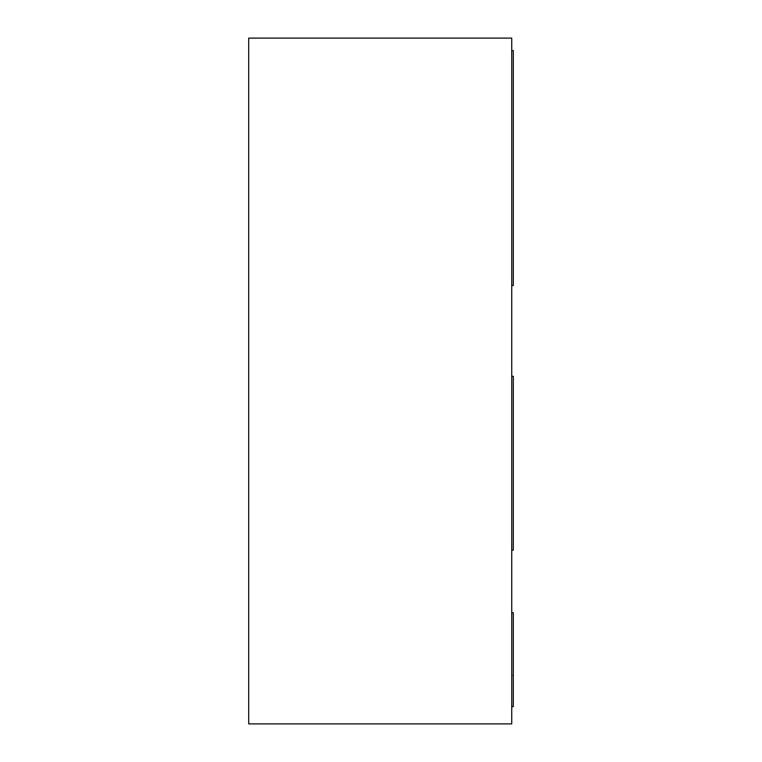 <?xml version="1.0" encoding="UTF-8"?>
<svg xmlns="http://www.w3.org/2000/svg" width="762" height="762" viewBox="0 0 762 762"><rect width="100%" height="100%" fill="white"/><g stroke="black" fill="none" stroke-linecap="round" stroke-linejoin="round"><path stroke-width="0.57" stroke-dasharray="3.81 2.86" d="M511.74 376.304L511.74 550.097L511.74 376.304L513.302 376.304L513.302 550.097L511.74 550.097M513.302 675.361L513.302 612.734L513.302 706.679L511.74 706.679L511.74 612.734L511.74 706.679L511.74 612.734L511.74 706.679L511.74 612.734L511.74 706.679L513.302 706.679L513.302 675.361L511.74 675.361M511.74 723.9L511.74 38.1L248.698 38.1L248.698 723.9L511.74 723.9M511.74 50.625L511.74 285.493L511.74 50.625L513.302 50.625L513.302 285.493L511.74 285.493M511.74 706.679L513.302 706.679L511.74 706.679L513.302 706.679L513.302 612.734L511.74 612.734L513.302 612.734L511.74 612.734L513.302 612.734L513.302 706.679L513.302 612.734L511.74 612.734"/><path stroke-width="1.14" d="M511.74 38.1L511.74 723.9L248.698 723.9L248.698 38.1L511.74 38.1M511.74 706.679L513.302 706.679L513.302 612.734L511.74 612.734M511.74 376.304L513.302 376.304L513.302 550.097L511.74 550.097M511.74 50.625L513.302 50.625L513.302 285.493L511.74 285.493"/></g></svg>
